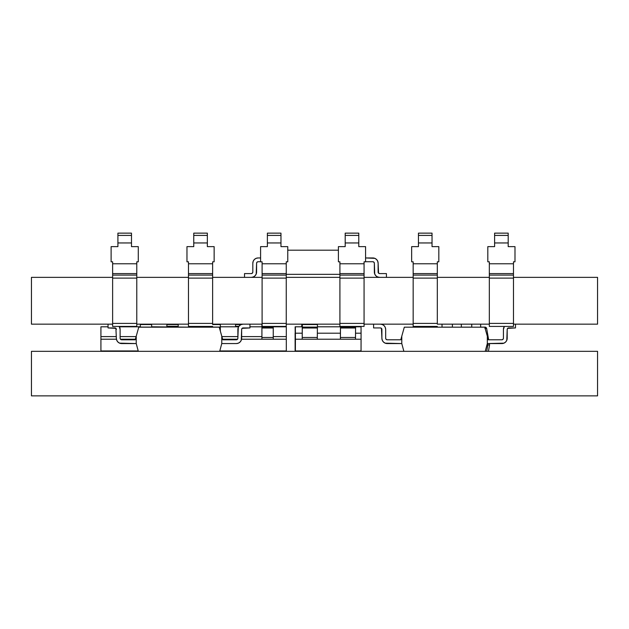 <?xml version="1.0" encoding="UTF-8"?>
<svg xmlns="http://www.w3.org/2000/svg" width="629" height="629" viewBox="0 0 629 629"><rect width="100%" height="100%" fill="white"/><g stroke="black" fill="none" stroke-linecap="round" stroke-linejoin="round"><path stroke-width="0.94" d="M597.55 324.155L513.476 324.155L597.55 324.155L597.55 277.358L513.476 277.358L597.55 277.358L597.55 324.155M489.323 324.155L437.32 324.155L489.323 324.155M413.167 324.155L364.065 324.155L413.167 324.155M339.912 324.155L286.25 324.155L339.912 324.155M262.096 324.155L212.633 324.155L262.096 324.155M188.48 324.155L136.776 324.155L188.48 324.155M112.622 324.155L31.45 324.155L112.622 324.155M489.323 277.358L437.32 277.358L489.323 277.358M413.167 277.358L364.065 277.358L413.167 277.358M339.912 277.358L286.25 277.358L339.912 277.358M262.096 277.358L212.633 277.358L262.096 277.358M188.48 277.358L136.776 277.358L188.48 277.358M112.622 277.358L31.45 277.358L31.45 324.155L31.45 277.358L112.622 277.358M489.323 275.093L489.323 273.584L513.476 273.584L513.476 261.813L514.986 261.813L514.986 246.631L508.193 246.631L508.193 242.951L494.606 242.951L494.606 235.403L508.193 235.403L508.193 233.139L494.606 233.139L494.606 235.403L508.193 235.403L508.193 242.951L494.606 242.951L494.606 246.631L487.813 246.631L487.813 261.813L489.323 261.813L489.323 273.584L513.476 273.584L513.476 275.093L489.323 275.093L489.323 326.42L513.476 326.42L489.323 326.42L489.323 323.4L513.476 323.4L489.323 323.4L489.323 278.112L513.476 278.112L489.323 278.112L489.323 275.093L513.476 275.093L513.476 278.112L513.476 275.093M494.606 235.403L494.606 233.139L508.193 233.139L508.193 235.403M513.476 326.42L513.476 278.112L513.476 326.42M513.476 273.584L513.476 263.771L489.323 263.771L513.476 263.771L513.476 261.813L514.986 261.813L513.476 261.813M489.323 273.584L489.323 261.813L487.813 261.813L489.323 261.813M487.813 246.631L494.606 246.631L487.813 246.631L487.813 261.813M494.606 240.066L494.606 246.631M508.193 246.631L514.986 246.631L508.193 246.631L508.193 240.066M514.986 246.631L514.986 261.813M432.037 246.631L438.83 246.631L432.037 246.631L432.037 233.139L418.45 233.139L418.45 235.403L432.037 235.403L432.037 242.951L418.45 242.951L418.45 246.631L411.657 246.631L411.657 261.813L413.167 261.813L413.167 273.584L437.32 273.584L437.32 275.093L413.167 275.093L413.167 326.42L437.32 326.42L413.167 326.42L413.167 323.4L437.32 323.4L413.167 323.4L413.167 278.112L437.32 278.112L437.32 263.771L413.167 263.771L437.32 263.771L437.32 261.813L438.83 261.813L438.83 246.631L432.037 246.631L432.037 242.951L418.45 242.951L418.45 235.403L432.037 235.403L432.037 233.139L432.037 240.066M418.45 235.403L418.45 233.139L432.037 233.139L432.037 242.951M437.32 273.584L437.32 263.771L437.32 277.358L437.32 273.584L413.167 273.584L413.167 261.813L411.657 261.813L413.167 261.813M437.32 324.155L437.32 278.112L413.167 278.112L413.167 275.093L437.32 275.093L437.32 278.112L437.32 275.093M437.32 323.4L437.32 278.112M413.167 275.093L413.167 273.584M437.32 263.771L437.32 261.813L438.83 261.813L437.32 261.813M411.657 246.631L418.45 246.631L411.657 246.631L411.657 261.813M418.45 240.066L418.45 246.631M438.83 246.631L438.83 261.813M339.912 275.093L339.912 273.584L364.065 273.584L364.065 261.813L365.575 261.813L365.575 246.631L358.782 246.631L358.782 242.951L345.195 242.951L345.195 235.403L358.782 235.403L358.782 233.139L345.195 233.139L345.195 235.403L358.782 235.403L358.782 242.951L345.195 242.951L345.195 246.631L338.402 246.631L338.402 261.813L339.912 261.813L339.912 273.584L364.065 273.584L364.065 275.093L339.912 275.093L339.912 326.42L364.065 326.42L339.912 326.42L339.912 323.4L364.065 323.4L339.912 323.4L339.912 278.112L364.065 278.112L339.912 278.112L339.912 275.093L364.065 275.093L364.065 278.112L364.065 275.093M345.195 235.403L345.195 233.139L358.782 233.139L358.782 235.403M364.065 326.42L364.065 278.112L364.065 326.42M364.065 273.584L364.065 263.771L339.912 263.771L364.065 263.771L364.065 261.813L365.575 261.813L364.065 261.813M339.912 273.584L339.912 261.813L338.402 261.813L339.912 261.813M338.402 246.631L345.195 246.631L338.402 246.631L338.402 261.813M345.195 240.066L345.195 246.631M358.782 246.631L365.575 246.631L358.782 246.631L358.782 240.066M365.575 246.631L365.575 261.813M280.966 246.631L287.76 246.631L280.966 246.631L280.966 233.139L267.38 233.139L267.38 235.403L280.966 235.403L280.966 242.951L267.38 242.951L267.38 246.631L260.587 246.631L260.587 261.813L262.096 261.813L262.096 273.584L286.25 273.584L286.25 275.093L262.096 275.093L262.096 326.42L286.25 326.42L262.096 326.42L262.096 323.4L286.25 323.4L262.096 323.4L262.096 278.112L286.25 278.112L286.25 263.771L262.096 263.771L286.25 263.771L286.25 261.813L287.76 261.813L287.76 246.631L280.966 246.631L280.966 242.951L267.38 242.951L267.38 235.403L280.966 235.403L280.966 233.139L280.966 240.066M267.38 235.403L267.38 233.139L280.966 233.139L280.966 242.951M286.25 326.42L286.25 278.112L262.096 278.112L262.096 275.093L286.25 275.093L286.25 278.112L286.25 275.093M262.096 275.093L262.096 261.813L260.587 261.813L262.096 261.813M286.25 273.584L286.25 263.771L286.25 273.584L262.096 273.584M286.25 323.4L286.25 278.112M286.25 263.771L286.25 261.813L287.76 261.813L286.25 261.813M260.587 246.631L267.38 246.631L260.587 246.631L260.587 261.813M267.38 240.066L267.38 246.631M287.76 246.631L287.76 261.813M207.35 246.631L214.143 246.631L207.35 246.631L207.35 233.139L193.763 233.139L193.763 235.403L207.35 235.403L207.35 242.951L193.763 242.951L193.763 246.631L186.97 246.631L186.97 261.813L188.48 261.813L188.48 273.584L212.633 273.584L212.633 275.093L188.48 275.093L188.48 326.42L212.633 326.42L188.48 326.42L188.48 323.4L212.633 323.4L188.48 323.4L188.48 278.112L212.633 278.112L212.633 263.771L188.48 263.771L212.633 263.771L212.633 261.813L214.143 261.813L214.143 246.631L207.35 246.631L207.35 242.951L193.763 242.951L193.763 235.403L207.35 235.403L207.35 233.139L207.35 240.066M193.763 235.403L193.763 233.139L207.35 233.139L207.35 242.951M212.633 273.584L212.633 263.771L212.633 277.358L212.633 273.584L188.48 273.584L188.48 261.813L186.97 261.813L188.48 261.813M212.633 324.54L220.331 324.54L212.633 324.54L212.633 278.112L188.48 278.112L188.48 275.093L212.633 275.093L212.633 278.112L212.633 275.093M212.633 323.4L212.633 278.112M188.48 275.093L188.48 273.584M212.633 263.771L212.633 261.813L214.143 261.813L212.633 261.813M186.97 246.631L193.763 246.631L186.97 246.631L186.97 261.813M193.763 240.066L193.763 246.631M214.143 246.631L214.143 261.813M112.622 275.093L112.622 273.584L136.776 273.584L136.776 261.813L138.286 261.813L138.286 246.631L131.492 246.631L131.492 242.951L117.906 242.951L117.906 235.403L131.492 235.403L131.492 233.139L117.906 233.139L117.906 235.403L131.492 235.403L131.492 242.951L117.906 242.951L117.906 246.631L111.113 246.631L111.113 261.813L112.622 261.813L112.622 273.584L136.776 273.584L136.776 275.093L112.622 275.093L112.622 326.42L136.776 326.42L112.622 326.42L112.622 323.4L136.776 323.4L112.622 323.4L112.622 278.112L136.776 278.112L112.622 278.112L112.622 275.093L136.776 275.093L136.776 278.112L136.776 275.093M117.906 235.403L117.906 233.139L131.492 233.139L131.492 235.403M136.776 326.42L136.776 278.112L136.776 326.42M136.776 273.584L136.776 263.771L112.622 263.771L136.776 263.771L136.776 261.813L138.286 261.813L136.776 261.813M112.622 273.584L112.622 261.813L111.113 261.813L112.622 261.813M111.113 246.631L117.906 246.631L111.113 246.631L111.113 261.813M117.906 240.066L117.906 246.631M131.492 246.631L138.286 246.631L131.492 246.631L131.492 240.066M138.286 246.631L138.286 261.813M487.318 336.185L484.778 327.174L404.313 327.174L400.767 339.786L401.782 336.185L401.782 343.56L403.865 351.328L401.782 343.56L401.782 336.185L404.313 327.174L484.778 327.174L488.324 339.786L487.318 336.185L488.324 339.786L487.318 336.185L487.318 343.56L501.911 343.56A5.284 5.284 0 0 0 503.939 343.159L505.653 342.011L506.793 340.297L507.194 329.439A1.51 1.51 0 0 1 508.704 327.929L515.497 327.929L515.497 324.155L515.497 327.929L507.642 328.369L507.194 329.439L507.642 328.369L507.194 329.439L507.642 328.369L508.704 327.929L507.642 328.369L507.194 329.439L507.194 338.276A5.284 5.284 0 0 1 501.911 343.56A5.284 5.284 0 0 0 503.939 343.159A5.284 5.284 0 0 1 501.911 343.56A5.284 5.284 0 0 0 503.939 343.159L487.318 343.56L485.234 351.328L487.318 343.56L487.318 336.185L488.324 339.786L501.911 339.786A1.51 1.51 0 0 0 503.42 338.276A1.51 1.51 0 0 1 501.911 339.786A1.51 1.51 0 0 0 503.42 338.276A1.51 1.51 0 0 1 501.911 339.786A1.51 1.51 0 0 0 503.42 338.276A1.51 1.51 0 0 1 501.911 339.786A1.51 1.51 0 0 0 503.42 338.276A1.51 1.51 0 0 1 501.911 339.786L502.98 339.338L503.42 338.276L502.98 339.338L501.911 339.786L502.98 339.338L503.42 338.276L502.98 339.338L501.911 339.786L502.98 339.338L503.42 338.276L502.98 339.338L501.911 339.786L502.98 339.338L503.42 338.276L502.98 339.338L501.911 339.786L488.324 339.786M503.42 329.439L503.42 338.276L503.42 329.439A5.284 5.284 0 0 1 504.372 326.42L503.42 329.439M381.457 328.369L380.388 327.929A1.51 1.51 0 0 1 381.897 329.439A1.51 1.51 0 0 0 380.388 327.929A1.51 1.51 0 0 1 381.897 329.439A1.51 1.51 0 0 0 380.388 327.929A1.51 1.51 0 0 1 381.897 329.439A1.51 1.51 0 0 0 380.388 327.929L373.595 327.929L373.595 324.155L373.595 327.929L380.388 327.929A1.51 1.51 0 0 1 381.897 329.439A1.51 1.51 0 0 0 380.388 327.929L381.457 328.369L381.897 329.439L381.457 328.369L381.897 338.276L381.897 329.439L381.457 328.369L380.388 327.929L381.457 328.369L381.897 329.439M385.27 327.41L384.13 325.696L385.27 327.41L384.13 325.696L385.27 327.41L385.671 329.439L385.27 327.41L384.13 325.696L385.27 327.41L384.13 325.696L385.27 327.41L385.671 329.439A5.284 5.284 0 0 0 380.388 324.155A5.284 5.284 0 0 1 385.671 329.439A5.284 5.284 0 0 0 380.388 324.155A5.284 5.284 0 0 1 385.671 329.439L385.671 338.276L386.12 339.338L385.671 338.276L386.12 339.338L387.181 339.786L400.767 339.786L401.782 336.185M401.782 343.56L387.181 343.56A5.284 5.284 0 0 1 381.897 338.276L382.306 340.297L383.446 342.011L385.16 343.159L401.782 343.56M387.181 339.786A1.51 1.51 0 0 1 385.671 338.276L386.12 339.338L385.671 338.276L386.12 339.338L387.181 339.786L386.12 339.338L385.671 338.276L386.12 339.338L387.181 339.786L386.12 339.338L387.181 339.786L386.12 339.338L387.181 339.786L400.767 339.786M380.388 324.155L382.416 324.556L384.13 325.696M385.671 329.439L385.671 338.276M507.642 328.369L508.704 327.929M221.77 336.185L219.23 327.174L138.765 327.174L135.219 339.786L136.234 336.185L136.234 343.56L138.317 351.328L136.234 343.56L136.234 336.185L138.765 327.174L219.23 327.174L222.776 339.786L221.77 336.185L222.776 339.786L221.77 336.185L221.77 343.56L236.362 343.56A5.284 5.284 0 0 0 236.37 343.56A5.284 5.284 0 0 1 236.362 343.56A5.284 5.284 0 0 0 236.37 343.56A5.284 5.284 0 0 1 236.362 343.56L238.383 343.159A5.284 5.284 0 0 0 238.391 343.151A5.284 5.284 0 0 1 238.383 343.159A5.284 5.284 0 0 0 238.391 343.151A5.284 5.284 0 0 1 238.383 343.159A5.284 5.284 0 0 0 238.391 343.151A5.284 5.284 0 0 1 238.383 343.159L240.105 342.011A5.284 5.284 0 0 0 240.105 342.003A5.284 5.284 0 0 1 240.105 342.011A5.284 5.284 0 0 0 240.105 342.003A5.284 5.284 0 0 1 240.105 342.011A5.284 5.284 0 0 0 240.105 342.003A5.284 5.284 0 0 1 240.105 342.011L241.245 340.297A5.284 5.284 0 0 0 241.253 340.289A5.284 5.284 0 0 1 241.245 340.297A5.284 5.284 0 0 0 241.253 340.289A5.284 5.284 0 0 1 241.245 340.297A5.284 5.284 0 0 0 241.253 340.289A5.284 5.284 0 0 1 241.245 340.297L241.646 329.439A1.51 1.51 0 0 1 243.156 327.929L249.949 327.929L249.949 324.155L249.949 327.929L242.094 328.369L241.646 329.439L242.094 328.369L241.646 329.439L242.094 328.369L243.156 327.929L242.094 328.369L241.646 329.439L241.646 338.276A5.284 5.284 0 0 0 241.646 338.276A5.284 5.284 0 0 1 236.362 343.56L221.77 343.56L219.686 351.328L221.77 343.56L221.77 336.185L222.776 339.786L236.362 339.786L237.432 339.338A1.51 1.51 0 0 0 237.872 338.276A1.51 1.51 0 0 1 236.362 339.786L237.432 339.338A1.51 1.51 0 0 1 236.362 339.786L237.432 339.338A1.51 1.51 0 0 0 237.872 338.276A1.51 1.51 0 0 1 236.362 339.786L237.432 339.338A1.51 1.51 0 0 0 237.872 338.276A1.51 1.51 0 0 1 236.362 339.786L222.776 339.786M236.37 339.786A1.51 1.51 0 0 0 237.872 338.276A1.51 1.51 0 0 1 237.432 339.338L237.872 338.276L237.432 339.338L236.362 339.786L237.432 339.338L237.872 338.276L237.432 339.338L237.872 338.276L237.432 339.338L236.362 339.786L237.432 339.338L237.872 338.276L237.432 339.338A1.51 1.51 0 0 1 236.37 339.786A1.51 1.51 0 0 0 237.432 339.346A1.51 1.51 0 0 1 236.37 339.786M238.273 327.41L237.872 338.276L237.872 329.439A5.284 5.284 0 0 1 243.156 324.155L241.135 324.556L239.421 325.696L238.273 327.41L239.421 325.696M115.909 328.369L114.84 327.929A1.51 1.51 0 0 1 116.349 329.431L115.909 328.369A1.51 1.51 0 0 1 116.349 329.431A1.51 1.51 0 0 0 115.909 328.369L116.349 329.439A1.51 1.51 0 0 0 114.84 327.929A1.51 1.51 0 0 1 115.909 328.369L114.84 327.929A1.51 1.51 0 0 1 115.909 328.369L116.349 338.276L115.909 328.369L108.046 327.929L108.046 324.155L108.046 327.929L114.84 327.929L115.909 328.369L116.349 329.439M120.123 338.276L120.571 339.338L120.123 338.276L120.571 339.338L120.123 338.276L120.571 339.338L121.633 339.786A1.51 1.51 0 0 1 120.123 338.276L120.123 329.439L119.18 326.42L120.123 329.439L119.722 327.41A5.284 5.284 0 0 1 119.722 327.41L119.18 326.42A5.284 5.284 0 0 1 120.123 329.439L120.123 338.276L120.571 339.338L120.123 338.276L120.571 339.338L121.633 339.786L135.219 339.786L136.234 336.185M136.234 343.56L121.633 343.56A5.284 5.284 0 0 1 116.349 338.276L116.75 340.297L117.898 342.011L119.612 343.159L136.234 343.56M119.18 326.42L119.722 327.41M121.633 339.786L135.219 339.786M242.094 328.369L243.156 327.929M251.309 273.584L244.516 273.584L244.516 277.358L244.516 273.584L251.309 273.584A1.51 1.51 0 0 0 252.819 272.074L252.371 273.135L252.819 272.074L252.819 263.237A5.284 5.284 0 0 0 252.819 263.237A5.284 5.284 0 0 1 258.102 257.953A5.284 5.284 0 0 0 258.087 257.953L256.074 258.354A5.284 5.284 0 0 0 256.066 258.354L256.074 258.354A5.284 5.284 0 0 0 256.066 258.354L256.074 258.354A5.284 5.284 0 0 0 256.066 258.354L254.36 259.494A5.284 5.284 0 0 0 254.36 259.502A5.284 5.284 0 0 1 254.36 259.494A5.284 5.284 0 0 0 254.36 259.502A5.284 5.284 0 0 1 254.36 259.494A5.284 5.284 0 0 0 254.36 259.502A5.284 5.284 0 0 1 254.36 259.494L253.22 261.208L252.819 263.237A5.284 5.284 0 0 0 252.819 263.237A5.284 5.284 0 0 1 252.819 263.221A5.284 5.284 0 0 0 252.819 263.237A5.284 5.284 0 0 1 252.819 263.221A5.284 5.284 0 0 0 252.819 263.237A5.284 5.284 0 0 1 252.819 263.221L252.819 272.074L252.371 273.135L251.309 273.584L252.371 273.135L252.819 272.074L252.371 273.135L251.309 273.584L252.371 273.135M260.587 257.953L258.102 257.953L260.587 257.953M258.102 261.727L260.587 261.727L258.102 261.727A1.51 1.51 0 0 0 256.593 263.237A1.51 1.51 0 0 1 258.102 261.727A1.51 1.51 0 0 0 256.593 263.237A1.51 1.51 0 0 1 258.102 261.727A1.51 1.51 0 0 0 256.593 263.237A1.51 1.51 0 0 1 258.102 261.727A1.51 1.51 0 0 0 256.593 263.237A1.51 1.51 0 0 1 258.102 261.727L257.033 262.167L256.593 263.237L257.033 262.167L258.102 261.727L257.033 262.167L256.593 263.237L257.033 262.167L258.102 261.727L257.033 262.167L256.593 263.237L257.033 262.167L258.102 261.727L257.033 262.167L256.593 263.237L257.033 262.167L258.102 261.727M256.184 274.095L256.593 263.237L256.593 272.074A5.284 5.284 0 0 1 251.309 277.358L253.33 276.957L255.044 275.809L256.184 274.095L255.044 275.809M287.76 250.185L338.402 250.185L287.76 250.185M339.912 274.338L286.25 274.338L339.912 274.338M379.617 273.584A1.51 1.51 0 0 1 378.556 273.143A1.51 1.51 0 0 0 379.617 273.584A1.51 1.51 0 0 1 378.115 272.074A1.51 1.51 0 0 0 379.625 273.584L386.418 273.584L386.418 277.358L386.418 273.584L379.625 273.584A1.51 1.51 0 0 1 378.115 272.074A1.51 1.51 0 0 0 378.548 273.135A1.51 1.51 0 0 1 378.115 272.074A1.51 1.51 0 0 0 379.625 273.584A1.51 1.51 0 0 1 378.115 272.074A1.51 1.51 0 0 0 379.625 273.584L378.556 273.135L378.115 272.074L378.556 273.135L378.115 263.237L378.115 272.074L378.556 273.135L379.625 273.584L378.556 273.135L378.115 272.074M379.609 277.358A5.284 5.284 0 0 0 379.625 277.358A5.284 5.284 0 0 1 379.609 277.358A5.284 5.284 0 0 0 379.625 277.358A5.284 5.284 0 0 1 374.341 272.074A5.284 5.284 0 0 0 374.341 272.082A5.284 5.284 0 0 1 374.341 272.074A5.284 5.284 0 0 0 374.341 272.082A5.284 5.284 0 0 1 374.341 272.074A5.284 5.284 0 0 0 374.341 272.082A5.284 5.284 0 0 1 374.341 272.074L374.341 263.237L373.893 262.167L374.341 263.237L373.893 262.167L372.832 261.727L365.575 261.727L372.832 261.727A1.51 1.51 0 0 1 374.341 263.237L373.893 262.167L374.341 263.237L373.893 262.167L372.832 261.727L373.893 262.167L374.341 263.237L373.893 262.167L372.832 261.727M374.735 274.079A5.284 5.284 0 0 0 374.742 274.095A5.284 5.284 0 0 1 374.742 274.095A5.284 5.284 0 0 0 374.742 274.095A5.284 5.284 0 0 1 374.742 274.095A5.284 5.284 0 0 0 374.742 274.095A5.284 5.284 0 0 1 374.742 274.095A5.284 5.284 0 0 0 374.742 274.095L375.883 275.809A5.284 5.284 0 0 0 375.883 275.809A5.284 5.284 0 0 1 375.875 275.801A5.284 5.284 0 0 0 375.883 275.809A5.284 5.284 0 0 1 375.875 275.801A5.284 5.284 0 0 0 375.883 275.809A5.284 5.284 0 0 1 375.875 275.801A5.284 5.284 0 0 0 375.883 275.809L374.742 274.095L375.883 275.809L374.742 274.095L375.883 275.809L374.742 274.095L375.883 275.809L374.742 274.095L374.341 272.074L374.742 274.095L374.341 263.237M379.625 277.358L377.597 276.957A5.284 5.284 0 0 0 377.597 276.957A5.284 5.284 0 0 1 377.589 276.949A5.284 5.284 0 0 0 377.597 276.957A5.284 5.284 0 0 1 377.589 276.949A5.284 5.284 0 0 0 377.597 276.957A5.284 5.284 0 0 1 377.589 276.949A5.284 5.284 0 0 0 377.597 276.957L375.883 275.809M365.575 257.953L372.832 257.953A5.284 5.284 0 0 1 378.115 263.237L377.707 261.208L376.567 259.494L374.853 258.354L365.575 257.953M378.556 273.135L379.625 273.584M220.331 327.339L220.331 327.992L219.466 327.992L220.331 327.992L220.331 331.082L220.331 327.104L209.009 327.104L209.009 326.42L209.009 327.104L220.331 327.104L220.331 324.54L220.331 326.309M195.949 326.805L209.009 326.805L195.949 326.805M273.245 327.104L273.245 326.42L273.245 327.104L261.923 327.104L261.923 324.54L261.923 327.104L273.245 327.104L273.245 327.992L261.923 327.992L261.923 339.22L273.245 339.22L273.245 337.482L261.923 337.482L261.923 339.22L241.567 339.22L286.305 339.22L286.305 350.958L219.78 350.958L286.305 350.958L286.305 326.805L286.305 336.594L273.245 336.594L273.245 335.8M220.331 326.805L238.572 326.805L220.331 326.805M249.949 326.805L261.923 326.805L249.949 326.805M273.245 326.805L286.305 326.805L273.245 326.805M222.619 339.22L237.542 339.22L222.619 339.22M261.923 336.594L241.646 336.594L261.923 336.594M237.872 336.594L221.88 336.594L237.872 336.594M261.923 327.339L261.923 337.482L273.245 337.482L273.245 327.992L261.923 327.992L261.923 327.104M241.166 324.54L235.576 324.54L235.576 326.309L238.902 326.309L235.576 326.309L235.576 326.805L235.576 324.54L241.166 324.54M220.331 327.104L220.331 324.54M273.245 336.594L286.305 336.594L286.305 339.22L273.245 339.22L273.245 327.339M178.211 326.805L178.211 326.309L166.889 326.309L166.889 326.805L166.889 326.309L178.211 326.309L178.211 324.54L166.889 324.54L166.889 326.309L166.889 324.54L178.211 324.54L178.211 326.805M135.377 339.22L120.461 339.22L135.377 339.22M116.436 339.22L100.923 339.22L100.923 350.958L138.215 350.958L100.923 350.958L100.923 336.594L100.923 339.22L116.436 339.22M100.923 326.805L100.923 336.594L116.349 336.594L100.923 336.594L100.923 326.805L108.046 326.805L100.923 326.805M191.271 327.174L151.644 326.805L191.271 327.174M140.322 326.805L119.424 326.805L140.322 326.805M140.322 327.174L151.644 327.174M151.644 327.104L151.644 324.54L151.644 327.104L140.322 327.104L140.322 324.54L151.644 324.54L140.322 324.54L140.322 327.104M151.644 324.54L151.644 326.309M136.123 336.594L120.123 336.594L136.123 336.594M295.103 333.197L295.386 350.958L295.135 326.805L302.274 326.805L295.378 326.805L295.41 333.197L302.227 333.197L295.41 333.197L295.41 339.22L317.299 339.22L317.323 337.482L302.227 337.482L302.203 339.22L361.077 339.22L361.046 326.805L361.077 333.197L355.542 333.197L361.077 333.197L361.046 350.958L361.077 339.22L355.479 339.22L355.511 337.482L340.415 337.482L340.391 339.22L355.479 339.22L355.574 327.992L340.478 327.992L340.493 327.104L340.415 337.482L355.511 337.482L355.574 327.992L340.478 327.992L340.391 339.22L317.299 339.22L317.386 327.992L302.29 327.992L302.305 327.104L302.227 337.482L317.323 337.482L317.386 327.992L302.29 327.992L302.203 339.22L295.41 339.22L295.386 350.958L361.046 350.958L295.127 350.958L295.103 333.197M302.305 324.54L317.441 324.54L302.305 324.54L302.203 339.22L302.274 326.309L301.818 326.309L302.274 326.309L302.305 324.54L301.786 324.54L301.826 326.805L301.755 324.54L301.755 326.805L301.755 324.54L302.305 324.54L301.755 324.54M302.345 324.54L302.345 327.104L317.441 327.104L317.441 324.54L317.441 327.104L302.305 327.104L302.345 324.54M317.401 327.104L317.386 327.992L317.401 327.104M317.441 326.805L340.454 326.805L317.441 326.805M355.621 326.805L361.046 326.805L355.621 326.805M340.415 333.197L317.354 333.197L340.415 333.197M340.399 335.595L340.462 326.42L340.399 335.595M355.621 327.104L355.621 326.42L355.621 327.104L340.525 327.104L355.621 327.104M340.525 326.42L340.493 327.104L340.525 326.42M355.589 327.104L355.574 327.992L355.589 327.104M317.386 327.992L317.393 327.339M355.574 327.992L355.582 327.339M486.704 351.328L487.829 344.951L486.94 344.951L487.821 344.951L487.577 343.56L487.821 344.951L486.704 351.328L487.829 344.951L489.566 344.951L489.315 343.56L489.566 344.951L487.829 344.951L486.704 351.328M484.92 327.678L484.92 327.127L480.65 327.127L484.92 327.127A1.785 1.785 0 0 1 486.681 328.597L486.138 328.417L486.681 328.597A1.785 1.785 0 0 0 484.92 327.127L484.92 327.678M428.829 327.127L433.098 327.127L428.829 327.127A1.785 1.785 0 0 0 428.42 327.174A1.785 1.785 0 0 1 428.829 327.127M471.734 327.127L461.332 327.127L471.734 327.127M452.416 327.127L442.014 327.127L452.416 327.127M488.442 351.328L489.566 344.951L487.829 344.951L489.566 344.951L488.442 351.328L489.566 344.951M486.681 328.597L488.654 339.786L486.681 328.597A1.785 0.393 170 0 0 485.148 328.472M461.332 327.174L461.332 324.155L461.332 327.174M452.416 324.155L452.416 327.174L452.416 324.155M442.014 327.174L442.014 324.155L442.014 327.174M433.098 326.42L433.098 327.174L433.098 326.42M480.65 327.174L480.65 324.155L480.65 327.174M471.734 324.155L471.734 327.174L471.734 324.155M484.92 328.503L486.138 328.417M597.55 351.328L31.45 351.328L597.55 351.328L597.55 395.861L31.45 395.861L31.45 351.328L31.45 395.861L597.55 395.861L597.55 351.328"/></g></svg>

